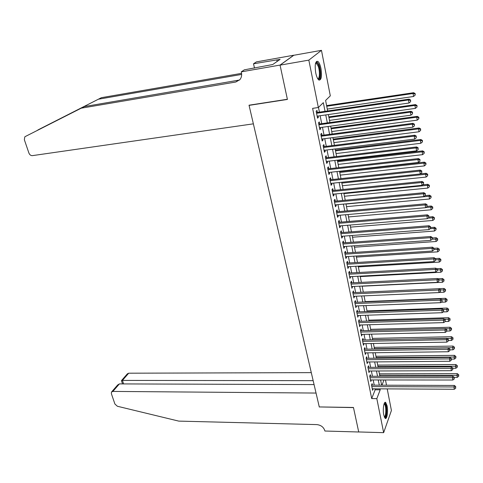 <?xml version="1.0" encoding="UTF-8"?>
<svg xmlns="http://www.w3.org/2000/svg" width="483" height="483" viewBox="0 0 483 483"><rect width="100%" height="100%" fill="white"/><g stroke="black" fill="none" stroke-linecap="round" stroke-linejoin="round"><path stroke-width="0.72" d="M383.762 415.03C382.56 409.493 383.907 400.866 385.682 402.454L387.088 405.811C388.266 411.281 386.968 419.89 385.162 418.338L383.762 415.03M315.737 72.939C314.62 64.97 315.314 61.112 317.808 61.359C319.118 62.361 320.175 64.752 320.966 68.538C322.064 76.429 321.37 80.263 318.871 80.033C317.585 79.061 316.54 76.694 315.737 72.939M387.221 388.887L391.417 410.496L383.653 432.665L358.712 431.953L353.459 407.471L319.275 406.934L249.071 105.372L287.415 99.438L280.062 65.145L293.779 55.279L321.467 50.335L330.306 95.845L325.59 100.452L327.655 110.951M385.488 379.958L386.509 385.199M372.411 385.144L372.097 383.605L371.518 385.048L372.586 390.342L373.148 388.809M370.624 376.287L370.31 374.73L369.718 376.16L370.799 381.504L371.361 379.946M368.819 367.346L368.505 365.77L367.907 367.183L368.994 372.58L369.561 371.004M367.002 358.32L366.682 356.732L366.072 358.12L367.177 363.572L367.738 361.978M365.16 349.203L364.834 347.597L364.224 348.974L365.335 354.474L365.897 352.862M363.307 340.002L362.975 338.384L362.353 339.736L363.476 345.291L364.043 343.661M361.429 330.71L361.097 329.074L360.469 330.414L361.604 336.017L362.165 334.369M359.539 321.328L359.201 319.674L358.567 320.996L359.708 326.659L360.276 324.981M357.625 311.855L357.287 310.189L356.641 311.487L357.8 317.204L358.362 315.508M355.693 302.286L355.355 300.601L354.697 301.881L355.868 307.653L356.43 305.938M353.749 292.626L353.405 290.923L352.741 292.185L353.918 298.011L354.486 296.278M351.781 282.869L351.431 281.148L350.761 282.386L351.95 288.279L352.512 286.516M349.789 273.016L349.438 271.277L348.756 272.49L349.958 278.443L350.525 276.662M347.784 263.06L347.428 261.309L346.74 262.498L347.953 268.506L348.515 266.707M345.756 253.007L345.399 251.238L344.693 252.404L345.925 258.477L346.619 257.288L346.486 256.648M343.703 242.852L343.347 241.065L342.634 242.206L343.872 248.34L344.578 247.181L344.439 246.487M341.638 232.589L341.27 230.783L340.551 231.906L341.801 238.101L342.519 236.966L342.369 236.229M339.543 222.228L339.175 220.405L338.444 221.504L339.712 227.759L340.437 226.648L340.28 225.863M337.43 211.759L337.062 209.912L336.319 210.986L337.599 217.308L338.335 216.221L338.166 215.388M335.299 201.176L334.924 199.316L334.17 200.367L335.462 206.748L336.21 205.686L336.029 204.804M333.143 190.489L332.763 188.605L332.002 189.632L333.306 196.086L334.061 195.047L333.874 194.112M330.964 179.688L330.577 177.786L329.811 178.782L331.127 185.303L331.893 184.295L331.694 183.305M328.76 168.772L328.374 166.852L327.595 167.824L328.923 174.411L329.702 173.427L329.491 172.389M326.538 157.748L326.146 155.804L325.355 156.746L326.701 163.405L327.486 162.445L327.263 161.352M324.286 146.603L323.894 144.634L323.091 145.546L324.449 152.278L325.246 151.354L325.017 150.201M322.016 135.337L321.618 133.35L320.803 134.232L322.179 141.036L322.982 140.136L322.741 138.929M319.716 123.95L319.311 121.945L318.49 122.797L319.879 129.673L320.7 128.804L320.44 127.542M325.047 111.332L323.326 102.656L318.351 107.516L312.616 108.361L371.699 398.578L375.158 389.781L374.965 388.815M374.228 385.15L373.184 379.952M372.453 376.287L371.391 370.998M370.654 367.334L369.573 361.96M368.837 358.295L367.744 352.838M367.008 349.173L365.891 343.624M365.16 339.966L364.025 334.321M363.288 330.662L362.141 324.932M361.405 321.267L360.233 315.447M359.503 311.789L358.314 305.866M357.577 302.207L356.369 296.194M355.639 292.541L354.407 286.425M353.677 282.772L352.427 276.56M351.696 272.907L350.429 266.592M349.692 262.939L348.406 256.521M347.675 252.875L346.365 246.354M345.635 242.708L344.301 236.078M343.57 232.438L342.218 225.7M341.487 222.065L340.11 215.213M339.386 211.584L337.985 204.623M337.255 200.988L335.836 193.912M335.111 190.29L333.662 183.099M332.938 179.477L331.471 172.165M330.746 168.549L329.255 161.117M328.525 157.506L327.009 149.953M326.285 146.349L324.745 138.669M324.021 135.071L322.457 127.264M321.732 123.672L320.138 115.739M319.42 112.147L318.466 107.401M317.397 112.442L316.987 110.414L316.148 111.235L317.554 118.19L318.388 117.345L318.122 116.023M280.062 65.145L308.83 60.127L321.467 50.335M383.653 432.665L376.818 398.638L380.206 389.811L380.012 388.845M371.699 398.578L376.818 398.638M318.351 107.516L308.83 60.127M379.288 385.174L378.249 379.952M377.525 376.281L376.474 370.98M375.744 367.303L374.681 361.918M373.951 358.241L372.87 352.765M372.139 349.094L371.035 343.528M370.31 339.857L369.187 334.2M368.463 330.529L367.322 324.781M366.597 321.11L365.438 315.272M364.713 311.601L363.536 305.667M362.811 301.996L361.616 295.964M360.892 292.3L359.678 286.165M358.947 282.501L357.716 276.27M356.991 272.605L355.736 266.272M355.011 262.613L353.737 256.177M353.013 252.518L351.715 245.974M350.99 242.321L349.674 235.668M348.949 232.015L347.609 225.259M346.891 221.606L345.526 214.742M344.808 211.095L343.425 204.11M342.701 200.469L341.294 193.369M340.575 189.734L339.144 182.52M338.426 178.885L336.971 171.55M336.253 167.921L334.779 160.471M334.061 156.842L332.558 149.265M331.845 145.649L330.318 137.945M329.599 134.334L328.048 126.498M327.335 122.893L325.759 114.93M381.981 385.18L383.991 379.958M328.368 114.562L329.937 122.531M330.644 126.148L332.189 133.99M332.902 137.607L334.423 145.323M335.136 148.945L336.627 156.54M337.339 160.169L338.812 167.631M339.525 171.266L340.974 178.613M341.686 182.248L343.111 189.475M343.83 193.122L345.224 200.228M345.943 203.874L347.319 210.866M348.038 214.518L349.396 221.401M350.115 225.054L351.443 231.822M352.167 235.481L353.478 242.14M354.196 245.799L355.488 252.349M356.206 256.014L357.474 262.462M358.199 266.127L359.443 272.466M360.167 276.137L361.393 282.374M362.117 286.045L363.325 292.185M364.049 295.856L365.239 301.899M365.963 305.57L367.128 311.517M367.853 315.188L369.006 321.038M369.73 324.715L370.859 330.469M371.584 334.145L372.701 339.809M373.425 343.485L374.518 349.058M375.243 352.735L376.323 358.217M377.048 361.894L378.111 367.291M378.835 370.968L379.88 376.281M380.604 379.958L381.63 385.18M375.158 389.781L380.206 389.811M317.416 117.484L318.388 117.345M319.728 128.937L320.7 128.804M322.022 140.263L322.982 140.136M324.286 151.469L325.246 151.354M326.526 162.56L327.486 162.445M328.748 173.536L329.702 173.427M330.946 184.391L331.893 184.295M333.119 195.138L334.061 195.047M335.268 205.776L336.21 205.686M337.394 216.299L338.335 216.221M339.501 226.72L340.437 226.648M341.59 237.032L342.519 236.966M343.655 247.242L344.578 247.181M345.695 257.348L346.619 257.288M347.718 267.359L348.635 267.304M349.722 277.26L350.64 277.212M351.702 287.071L352.614 287.029M353.671 296.785L354.576 296.743M355.615 306.397L356.52 306.367M357.541 315.918L358.44 315.894M359.449 325.349L360.342 325.325M361.332 334.689L362.226 334.671M363.204 343.938L364.097 343.92M365.057 353.097L365.945 353.085M366.893 362.172L367.774 362.165M368.71 371.161L369.592 371.155M370.509 380.061L371.385 380.061M372.29 388.881L373.166 388.887M316.564 113.27L408.515 99.963L408.998 103.024L317.15 116.162M316.419 112.581L409.101 99.136L408.515 99.963L410.459 100.398L410.653 101.623L410.459 100.398M410.689 100.066L409.101 99.136M408.998 103.024L410.653 101.623M327.293 109.092L413.545 96.491L413.074 93.497L413.629 92.712L326.605 105.602M414.969 93.925L415.151 95.121L415.187 93.611L414.969 93.925L413.074 93.497L326.731 106.254M415.151 95.121L413.545 96.491M413.629 92.712L415.187 93.611M315.61 63.074L315.737 62.923C316.649 62.132 317.609 62.905 318.629 65.235C321.056 70.729 320.47 81.084 317.826 78.886M317.645 78.578C319.818 79.363 320.042 70.421 317.971 65.742L316.443 63.478L315.52 63.424M319.136 80.172C321.219 79.097 321.008 69.467 318.798 64.402L316.51 61.401M384.22 403.492L385.325 404.078C387.257 407.109 386.46 418.96 384.414 417.258M384.245 416.835C385.995 417.07 386.412 407.078 384.776 404.537L384.063 403.903M385.096 418.29C387.052 417.354 387.288 406.07 385.422 403.148L384.873 402.484M84.453 106.55L25.237 136.562L84.453 106.55L239.562 80.027M38.242 129.782L101.388 97.687L37.336 130.332M81.392 108.15L235.801 82.019L239.93 79.61C241.488 77.606 241.983 75.233 241.415 72.504L241.265 71.852L244.332 69.836L272.732 64.523L280.092 59.367L253.521 63.78L256.376 61.902L293.767 55.219L280.049 65.084L287.379 99.263L249.029 105.203L253.37 123.835L32.367 155.641C30.827 155.677 29.68 154.826 28.926 153.081L24.349 139.732L24.802 136.87L25.237 136.562M101.388 97.687L241.572 73.35M241.657 74.418L98.526 99.184M241.265 71.852L280.049 65.084M253.521 63.78L254.487 68.055M254.287 68.085L254.396 67.656M276.837 59.946L277.157 61.426M311.293 372.635L128.707 373.202L122.434 380.411L123.606 383.925M313.159 380.664L122.434 380.411L121.438 380.634L122.531 383.919M319.305 407.06L316.045 393.059L112.871 391.417L111.501 392.051L111.374 393.687L114.918 404.042L117.399 406.263L178.752 421.11L316.788 424.599C320.893 425.058 323.556 427.044 324.781 430.57L324.884 431.023L358.718 431.995L353.49 407.598L319.366 406.934M314.071 384.583L119.398 383.907L112.871 391.417M121.511 380.556L127.361 373.836L128.707 373.202M111.7 391.822L117.677 384.957L119.398 383.907M318.895 124.807L410.447 112.153L410.924 115.177L319.474 127.675M318.75 124.083L411.021 111.289L410.447 112.153L412.373 112.575L412.567 113.789L412.373 112.575M412.603 112.231L411.021 111.289M410.924 115.177L412.567 113.789M321.201 136.224L412.355 124.203L412.826 127.198L321.775 139.056M321.05 135.463L412.917 123.31L412.355 124.203L414.275 124.62L414.462 125.822L414.275 124.62M414.499 124.264L412.917 123.31M412.826 127.198L414.462 125.822M323.489 147.514L414.245 136.121L414.71 139.08L324.057 150.322M323.326 146.717L414.8 135.198L414.245 136.121L416.147 136.532L416.334 137.715L416.147 136.532M416.37 136.164L414.8 135.198M414.71 139.08L416.334 137.715M325.747 158.69L416.111 147.913L416.569 150.835L326.309 161.467M325.578 157.856L416.654 146.953L416.111 147.913L418.006 148.311L418.187 149.482L418.006 148.311M418.218 147.925L416.654 146.953M416.569 150.835L418.187 149.482M329.515 120.388L415.392 108.379L414.933 105.421L415.477 104.6L328.826 116.886M416.811 105.837L416.998 107.021L417.028 105.511L416.811 105.837L414.933 105.421L328.959 117.574M416.998 107.021L415.392 108.379M415.477 104.6L417.028 105.511M331.712 131.563L417.227 120.14L416.769 117.212L417.306 116.361L331.024 128.061M418.64 117.623L418.821 118.794L418.852 117.284L418.64 117.623L416.769 117.212L331.163 128.78M418.821 118.794L417.227 120.14M417.306 116.361L418.852 117.284M333.892 142.624L419.039 131.768L418.586 128.876L419.117 127.995L333.198 139.116M420.445 129.275L420.627 130.434L420.651 128.925L420.445 129.275L418.586 128.876L333.348 139.871M420.627 130.434L419.039 131.768M419.117 127.995L420.651 128.925M336.041 153.57L420.832 143.276L420.385 140.414L420.904 139.502L335.353 150.056M422.233 140.807L422.408 141.954L422.438 140.438L422.233 140.807L420.385 140.414L335.51 150.847M422.408 141.954L420.832 143.276M420.904 139.502L422.438 140.438M327.981 169.75L417.952 159.565L418.411 162.463L328.537 172.491M327.806 168.881L418.489 158.575L417.952 159.565L419.836 159.958L420.023 161.117L419.836 159.958M420.053 159.559L418.489 158.575M418.411 162.463L420.023 161.117M338.178 164.401L422.601 154.657L422.16 151.825L422.673 150.883L337.484 160.881M423.996 152.211L424.171 153.346L424.201 151.837L423.996 152.211L422.16 151.825L337.647 161.708M424.171 153.346L422.601 154.657M422.673 150.883L424.201 151.837M330.197 180.69L419.781 171.097L420.234 173.958L330.746 183.407M330.01 179.791L420.307 170.076L419.781 171.097L421.653 171.477L421.834 172.624L421.653 171.477M421.864 171.073L420.307 170.076M420.234 173.958L421.834 172.624M340.286 175.124L424.358 165.917L423.923 163.115L424.424 162.143L339.591 171.598M425.746 163.496L425.921 164.618L425.946 163.103L425.746 163.496L423.923 163.115L339.76 172.455M425.921 164.618L424.358 165.917M424.424 162.143L425.946 163.103M332.382 191.516L421.587 182.496L422.033 185.327L332.926 194.202M332.195 190.586L422.106 181.451L421.587 182.496L423.446 182.87L423.627 184.005L423.446 182.87M423.651 182.453L422.106 181.451M422.033 185.327L423.627 184.005M342.375 185.738L426.091 177.062L425.662 174.285L426.157 173.288L420.295 173.904M427.473 174.659L427.648 175.764L427.672 174.254L427.473 174.659L425.662 174.285L341.855 183.093M427.648 175.764L426.091 177.062M426.157 173.288L427.672 174.254M334.55 202.232L423.374 193.774L423.814 196.575L335.087 204.895M334.357 201.266L423.887 192.699L423.374 193.774L425.221 194.142L425.396 195.265L425.221 194.142M425.426 193.713L423.887 192.699M423.814 196.575L425.396 195.265M344.445 196.243L427.811 188.08L427.383 185.339L427.872 184.313L422.631 184.832M429.188 185.701L429.357 186.8L429.381 185.291L429.188 185.701L427.383 185.339L343.926 193.629M429.357 186.8L427.811 188.08M427.872 184.313L429.381 185.291M336.693 212.834L425.137 204.931L425.577 207.702L337.225 215.466M336.494 211.838L425.644 203.826L425.137 204.931L426.978 205.293L427.153 206.398L426.978 205.293M427.177 204.846L425.644 203.826M425.577 207.702L427.153 206.398M346.492 206.646L429.508 198.99L429.085 196.273L429.568 195.217L424.925 195.657M430.878 196.629L431.047 197.716L431.071 196.207L430.878 196.629L429.085 196.273L345.979 204.055M431.047 197.716L429.508 198.99M429.568 195.217L431.071 196.207M338.818 223.333L426.887 215.967L427.322 218.708L339.344 225.935M338.607 222.307L427.383 214.832L426.887 215.967L428.717 216.324L428.886 217.416L428.717 216.324M428.91 215.865L427.383 214.832M427.322 218.708L428.886 217.416M348.515 216.939L431.192 209.779L430.77 207.092L431.247 206.012L427.165 206.374M432.557 207.442L432.72 208.517L432.744 207.008L432.557 207.442L430.77 207.092L425.783 207.533M432.72 208.517L431.192 209.779M431.247 206.012L432.744 207.008M340.92 233.718L428.614 226.889L429.043 229.6L341.439 236.302M340.702 232.661L429.103 225.724L428.614 226.889L430.431 227.233L430.607 228.314L430.431 227.233M430.625 226.769L429.103 225.724M429.043 229.6L430.607 228.314M350.519 227.131L432.853 220.459L432.442 217.803L432.907 216.692L429.061 217.012M434.211 218.141L434.38 219.204L434.398 217.7L434.211 218.141L432.442 217.803L427.974 218.165M434.38 219.204L432.853 220.459M432.907 216.692L434.398 217.7M342.996 244L430.329 237.69L430.751 240.371L343.516 246.553M342.779 242.913L430.806 236.501L430.329 237.69L432.134 238.028L432.303 239.103L432.134 238.028M432.321 237.551L430.806 236.501M430.751 240.371L432.303 239.103M352.505 237.219L434.501 231.031L434.09 228.399L434.549 227.264L430.751 227.559M435.853 228.731L436.016 229.781L436.034 228.278L435.853 228.731L434.09 228.399L430.136 228.701M436.016 229.781L434.501 231.031M434.549 227.264L436.034 228.278M345.055 254.179L432.019 248.377L432.436 251.033L345.568 256.708M344.832 253.068L432.49 247.163L432.019 248.377L433.812 248.709L433.982 249.771L433.812 248.709M434 248.22L432.49 247.163M432.436 251.033L433.982 249.771M354.474 247.211L436.131 241.488L435.726 238.886L436.173 237.727L432.394 237.998M437.477 239.212L437.64 240.25L437.652 238.747L437.477 239.212L432.267 239.127M437.64 240.25L436.131 241.488M436.173 237.727L437.652 238.747M347.09 264.255L433.692 258.954L434.108 261.581L347.597 266.761M346.86 263.114L434.157 257.717L433.692 258.954L435.479 259.274L435.648 260.325L435.479 259.274M435.666 258.779L434.157 257.717M434.108 261.581L435.648 260.325M356.424 257.107L437.743 251.842L437.338 249.264L437.785 248.081L434.018 248.334M439.083 249.584L439.246 250.617L439.258 249.107L439.083 249.584L434.096 249.476M439.246 250.617L437.743 251.842M437.785 248.081L439.258 249.107M349.106 274.229L435.352 269.417L435.763 272.02L349.607 276.711M348.871 273.064L435.811 268.156L435.352 269.417L437.127 269.737L437.29 270.776L437.127 269.737M437.308 269.23L435.811 268.156M435.763 272.02L437.29 270.776M358.35 266.9L439.337 262.088L438.938 259.534L439.379 258.333L435.376 258.574M440.677 259.848L440.834 260.868L440.846 259.365L440.677 259.848L435.811 259.727M440.834 260.868L439.337 262.088M439.379 258.333L440.846 259.365M351.105 284.107L436.988 279.772L437.399 282.344L351.6 286.564M350.863 282.911L437.441 278.492L436.988 279.772L438.757 280.086L438.92 281.112L438.757 280.086M438.932 279.566L437.441 278.492M437.399 282.344L438.92 281.112M360.258 276.602L440.919 272.231L440.526 269.701L440.955 268.476L436.596 268.723M442.247 270.009L442.404 271.023L442.422 269.52L442.247 270.009L437.411 269.876M442.404 271.023L440.919 272.231M440.955 268.476L442.422 269.52M353.085 293.887L438.612 290.023L439.017 292.571L353.574 296.314M352.838 292.668L439.059 288.713L438.612 290.023L440.369 290.325L440.532 291.346L440.369 290.325M440.544 289.8L439.059 288.713M439.017 292.571L440.532 291.346M362.147 286.208L442.482 282.271L442.09 279.766L442.519 278.522L437.815 278.757M443.805 280.068L443.962 281.07L443.974 279.566L443.805 280.068L438.993 279.923M443.962 281.07L442.482 282.271M442.519 278.522L443.974 279.566M355.041 303.572L440.218 300.166L440.617 302.684L355.53 305.974M354.788 302.322L440.659 298.838L440.218 300.166L441.963 300.462L442.126 301.47L441.963 300.462M442.138 299.931L440.659 298.838M440.617 302.684L442.126 301.47M439.198 292.42L444.028 292.209L443.648 289.734L444.064 288.46L363.325 292.161M445.35 290.029L445.501 291.02L445.513 289.516L445.35 290.029L440.556 289.872M445.501 291.02L444.028 292.209M444.064 288.46L445.513 289.516M356.979 313.153L441.812 310.207L442.205 312.7L357.462 315.538M356.72 311.885L442.241 308.854L441.812 310.207L443.545 310.497L443.702 311.493L443.545 310.497M443.714 309.953L442.241 308.854M442.205 312.7L443.702 311.493M441.202 302.219L445.561 302.044L445.181 299.599L445.592 298.301L365.178 301.585M446.878 299.883L447.029 300.867L447.041 299.369L446.878 299.883L441.867 299.732M447.029 300.867L445.561 302.044M445.592 298.301L447.041 299.369M358.899 322.65L443.382 320.144L443.774 322.608L359.376 325.011M358.64 321.352L443.805 318.768L443.382 320.144L445.109 320.428L445.266 321.412L445.109 320.428M445.278 319.873L443.805 318.768M443.774 322.608L445.266 321.412M443.171 311.921L447.083 311.789L446.703 309.361L447.107 308.051L367.014 310.913M448.387 309.645L448.538 310.617L448.55 309.12L448.387 309.645L443.092 309.488M448.538 310.617L447.083 311.789M447.107 308.051L448.55 309.12M360.801 332.05L444.94 329.98L445.326 332.419L361.272 334.387M360.535 330.728L445.356 328.585L444.94 329.98L446.66 330.257L446.811 331.235L446.66 330.257M446.823 329.696L445.356 328.585M445.326 332.419L446.811 331.235M445.115 321.533L448.58 321.43L448.212 319.034L448.604 317.699L368.831 320.157M449.884 319.305L450.035 320.271L450.041 318.774L449.884 319.305L444.312 319.148M450.035 320.271L448.58 321.43M448.604 317.699L450.041 318.774M362.685 341.36L446.485 339.712L446.866 342.133L363.15 343.673M362.413 340.02L446.89 338.299L446.485 339.712L448.188 339.984L448.345 340.956L448.188 339.984M448.351 339.416L446.89 338.299M446.866 342.133L448.345 340.956M446.86 331.06L450.071 330.982L449.703 328.603L450.09 327.251L370.636 329.315M451.37 328.875L451.514 329.829L451.527 328.331L451.37 328.875L445.525 328.712M451.514 329.829L450.071 330.982M450.09 327.251L451.527 328.331M364.55 350.58L448.007 349.354L448.387 351.745L365.009 352.874M364.273 349.215L448.411 347.917L448.007 349.354L449.709 349.62L449.86 350.573L449.709 349.62M449.866 349.04L448.411 347.917M448.387 351.745L449.86 350.573M448.472 340.497L451.545 340.437L451.176 338.082L451.563 336.711L372.417 338.384M452.837 338.348L452.982 339.289L452.988 337.798L452.837 338.348L372.677 339.688M452.982 339.289L451.545 340.437M451.563 336.711L452.988 337.798M366.392 359.714L449.522 358.893L449.896 361.266L366.851 361.984M366.114 358.326L449.915 357.438L449.522 358.893L451.207 359.153L451.357 360.101L451.207 359.153M451.364 358.573L449.915 357.438M449.896 361.266L451.357 360.101M449.993 349.849L453 349.801L452.637 347.47L453.018 346.076L374.186 347.368M454.292 347.73L454.437 348.66L454.443 347.168L454.292 347.73L374.446 348.696M454.437 348.66L453 349.801M453.018 346.076L454.443 347.168M368.221 368.758L451.013 368.342L451.388 370.69L368.68 371.01M367.937 367.352L451.406 366.869L451.013 368.342L452.698 368.595L452.843 369.537L452.698 368.595M452.849 368.004L451.406 366.869M451.388 370.69L452.843 369.537M451.448 359.104L454.449 359.074L454.086 356.768L454.461 355.355L375.937 356.267M455.729 357.022L455.874 357.945L455.88 356.454L455.729 357.022L376.203 357.613M455.874 357.945L454.449 359.074M454.461 355.355L455.88 356.454M370.032 377.718L452.499 377.694L452.867 380.018L370.485 379.946M369.743 376.287L452.885 376.203L452.499 377.694L454.171 377.947L454.316 378.877L454.171 377.947M458.705 376.239L458.711 374.748L458.705 376.239L457.292 377.356L454.322 377.356L452.885 376.203M452.867 380.018L454.316 378.877M452.891 368.275L455.88 368.257L455.523 365.969L455.892 364.538L377.676 365.088M457.153 366.217L457.298 367.134L457.298 365.643L457.153 366.217L377.941 366.452M457.298 367.134L455.88 368.257M455.892 364.538L457.298 365.643M371.832 386.593L453.966 386.955L454.328 389.262L372.278 388.803M371.536 385.144L454.346 385.446L453.966 386.955L455.626 387.203L455.771 388.121L455.626 387.203M455.777 386.593L454.346 385.446M454.328 389.262L455.771 388.121M457.292 377.356L456.942 375.086L457.304 373.643L379.397 373.824M458.566 375.327L379.668 375.213M457.304 373.643L458.711 374.748M81.072 108.023L81.778 107.902M238.137 80.432L235.801 82.019M315.465 63.647L316.443 63.478M384.033 404.005L384.341 404.011"/></g></svg>
